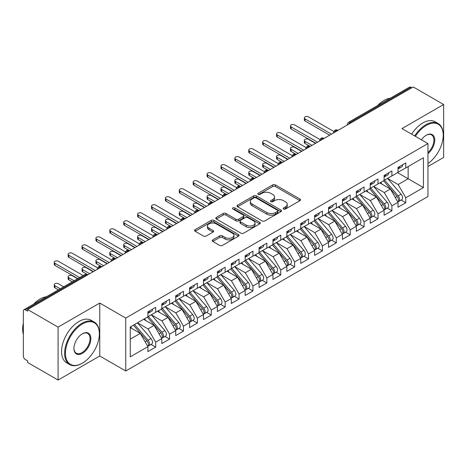 <?xml version="1.0" encoding="UTF-8"?>
<svg xmlns="http://www.w3.org/2000/svg" width="467" height="467" viewBox="0 0 467 467"><rect width="100%" height="100%" fill="white"/><g stroke="black" fill="none" stroke-linecap="round" stroke-linejoin="round"><path stroke-width="0.7" d="M283.557 209.018A1.348 0.782 0 0 0 285.465 209.018L299.96 200.652A1.926 1.115 0 0 0 300.52 199.864A1.926 1.115 0 0 0 299.96 199.076L275.407 184.903A1.926 1.115 0 0 0 272.681 184.903L258.193 193.268A1.348 0.782 0 0 0 257.796 193.823A1.348 0.782 0 0 0 258.193 194.371A1.348 0.782 0 0 0 260.101 194.371L261.975 193.285A6.17 3.561 0 0 1 270.702 193.285L272.751 194.47A6.17 3.561 0 0 1 274.555 196.986A6.17 3.561 0 0 1 272.751 199.508L270.878 200.594A1.348 0.782 0 0 0 270.481 201.143A1.348 0.782 0 0 0 270.878 201.691A1.348 0.782 0 0 0 272.786 201.691L274.66 200.612A6.17 3.561 0 0 1 283.387 200.612L285.436 201.791A6.17 3.561 0 0 1 287.24 204.312A6.17 3.561 0 0 1 285.436 206.834L283.557 207.914A1.348 0.782 0 0 0 283.165 208.463A1.348 0.782 0 0 0 283.557 209.018L283.557 207.914M212.812 239.863A1.926 1.115 0 0 0 212.246 240.651A1.926 1.115 0 0 0 212.812 241.439L219.7 245.414A1.926 1.115 0 0 0 222.426 245.414L238.52 236.121A1.926 1.115 0 0 0 239.081 235.333A1.926 1.115 0 0 0 238.52 234.545L213.968 220.377A1.926 1.115 0 0 0 211.242 220.377L195.148 229.665A1.926 1.115 0 0 0 194.587 230.453A1.926 1.115 0 0 0 195.148 231.241L203.466 236.045A1.926 1.115 0 0 0 206.198 236.045L213.08 232.07A1.926 1.115 0 0 0 213.647 231.282A1.926 1.115 0 0 0 213.08 230.494L208.959 228.112A5.16 2.977 0 0 1 207.447 226.005A5.16 2.977 0 0 1 210.635 223.255A5.16 2.977 0 0 1 216.256 223.897L232.414 233.231A5.16 2.977 0 0 1 233.926 235.333A5.16 2.977 0 0 1 230.739 238.088A5.16 2.977 0 0 1 225.117 237.44L222.426 235.888A1.926 1.115 0 0 0 219.7 235.888L212.812 239.863L212.812 241.439M427.947 166.521L443.65 157.455L443.65 104.509L413.219 86.944L27.658 309.545L27.658 311.15L25.434 309.866A2.948 1.705 -120 0 0 23.963 309.72A2.948 1.705 -120 0 0 23.35 311.069L23.35 355.994A2.948 1.705 -120 0 0 25.434 359.602L27.658 360.886L27.658 362.491L58.083 380.056L99.769 355.994L125.751 370.991L125.751 318.05L99.769 303.048L58.083 327.116L27.658 309.545M443.65 104.509L401.97 128.577L427.947 143.573L125.751 318.05M262.11 220.926A1.926 1.115 0 0 0 264.842 220.926L280.936 211.633A1.926 1.115 0 0 0 281.496 210.845A1.926 1.115 0 0 0 280.936 210.062L256.383 195.889A1.926 1.115 0 0 0 253.657 195.889L237.563 205.176A1.926 1.115 0 0 0 236.997 205.965A1.926 1.115 0 0 0 237.563 206.753L262.11 220.926M233.401 209.309A1.348 0.782 0 0 1 234.767 209.496L234.767 207.897L259.728 222.304A1.926 1.115 0 0 1 260.288 223.092A1.926 1.115 0 0 1 259.728 223.88L243.634 233.167A1.926 1.115 0 0 1 240.908 233.167L216.355 218.994L216.355 217.424A1.926 1.115 0 0 0 215.789 218.212A1.926 1.115 0 0 0 216.355 218.994M216.355 217.424L223.244 213.448A1.926 1.115 0 0 1 225.97 213.448L235.928 219.192A1.926 1.115 0 0 0 238.655 219.192L243.225 216.554A1.926 1.115 0 0 0 243.786 215.766A1.926 1.115 0 0 0 243.225 214.983L232.858 208.994A1.348 0.782 0 0 1 232.461 208.445A1.348 0.782 0 0 1 233.296 207.727A1.348 0.782 0 0 1 234.767 207.897M125.751 370.991L427.947 196.519L427.947 143.573M397.592 172.656L423.435 187.576L423.435 157.735L405.788 167.922L405.788 162.948L398.007 167.443L398.007 172.416L391.895 175.942L391.895 170.969L384.113 175.464L384.113 180.437L378.001 183.963L378.001 178.989L370.22 183.484L370.22 188.458L364.108 191.99L364.108 187.016L356.327 191.505L356.327 196.479L350.209 200.01L350.209 195.037L342.428 199.526L342.428 204.499L336.316 208.031L336.316 203.057L328.534 207.546L328.534 212.52L322.423 216.052L322.423 211.078L314.641 215.573L314.641 220.547L308.529 224.072L308.529 219.099L300.748 223.594L300.748 228.567L294.636 232.093L294.636 227.12L286.855 231.614L286.855 236.588L280.743 240.12L280.743 235.146L272.962 239.635L272.962 244.609L266.844 248.14L266.844 243.167L259.068 247.656L259.068 252.629L252.951 256.161L252.951 251.188L245.169 255.683L245.169 260.656L239.057 264.182L239.057 259.208L231.276 263.703L231.276 268.677L225.164 272.203L225.164 267.229L217.383 271.724L217.383 276.697L211.271 280.229L211.271 275.256L203.489 279.745L203.489 284.718L197.378 288.25L197.378 283.276L189.596 287.765L189.596 292.739L183.478 296.271L183.478 291.297L175.703 295.786L175.703 300.76L169.585 304.291L169.585 299.318L161.804 303.813L161.804 308.786L155.692 312.312L155.692 307.339L147.911 311.833L147.911 316.807L130.264 326.993L130.264 356.835L147.911 346.648L140.269 333.409L130.264 327.636M423.435 187.576L405.788 197.763L398.147 184.529L387.587 178.429M401.171 200.069L405.788 202.736L405.788 197.763M405.788 202.736L398.007 207.231L398.007 202.258L391.895 205.784L384.253 192.55L373.693 186.45L387.184 202.205L384.265 203.892A3.929 2.271 60 0 1 385.783 207.628A3.929 2.271 60 0 1 384.966 209.426A3.929 2.271 60 0 1 384.329 209.607M387.277 208.095L391.895 210.757L391.895 205.784M391.895 210.757L384.113 215.252L384.113 210.278L378.001 213.804L370.36 200.571L359.8 194.476L373.285 210.226L370.372 211.913A3.929 2.271 60 0 1 371.884 215.649A3.929 2.271 60 0 1 371.072 217.447A3.929 2.271 60 0 1 370.436 217.628M373.384 216.116L378.001 218.778L378.001 213.804M378.001 218.778L370.22 223.273L370.22 218.299L364.108 221.831L356.461 208.591L345.907 202.497M359.485 224.137L364.108 226.804L364.108 221.831M364.108 226.804L356.327 231.293L356.327 226.32L350.209 229.852L342.568 216.612L332.008 210.518M345.592 232.157L350.209 234.825L350.209 229.852M350.209 234.825L342.428 239.314L342.428 234.341L336.316 237.872L328.675 224.639L318.115 218.538M331.698 240.178L336.316 242.846L336.316 237.872M336.316 242.846L328.534 247.341L328.534 242.367L322.423 245.893L314.781 232.659L304.221 226.559M317.805 248.199L322.423 250.867L322.423 245.893M322.423 250.867L314.641 255.361L314.641 250.388L308.529 253.914L300.888 240.68L290.328 234.586M303.912 256.225L308.529 258.887L308.529 253.914M308.529 258.887L300.748 263.382L300.748 258.409L294.636 261.934L286.995 248.701L276.435 242.607M290.019 264.246L294.636 266.908L294.636 261.934M294.636 266.908L286.855 271.403L286.855 266.429L280.743 269.961L273.096 256.722L262.542 250.627M276.12 272.267L280.743 274.935L280.743 269.961M280.743 274.935L272.962 279.424L272.962 274.45L266.844 277.982L259.203 264.742L248.642 258.648M262.226 280.288L266.844 282.955L266.844 277.982M266.844 282.955L259.068 287.444L259.068 282.471L252.951 286.002L245.309 272.769L234.749 266.669M248.333 288.308L252.951 290.976L252.951 286.002M252.951 290.976L245.169 295.471L245.169 290.497L239.057 294.023L231.416 280.79L220.856 274.689M234.44 296.329L239.057 298.997L239.057 294.023M239.057 298.997L231.276 303.492L231.276 298.518L225.164 302.044L217.523 288.81L206.963 282.716M220.547 304.356L225.164 307.017L225.164 302.044M225.164 307.017L217.383 311.512L217.383 306.539L211.271 310.07L203.63 296.831L193.069 290.737M206.653 312.376L211.271 315.044L211.271 310.07M211.271 315.044L203.489 319.533L203.489 314.56L197.378 318.091L189.73 304.852L179.176 298.757M192.754 320.397L197.378 323.065L197.378 318.091M197.378 323.065L189.596 327.554L189.596 322.58L183.478 326.112L175.837 312.872L165.277 306.778M178.861 328.418L183.478 331.085L183.478 326.112M183.478 331.085L175.703 335.575L175.703 330.601L169.585 334.133L161.944 320.899L151.384 314.799M164.968 336.438L169.585 339.106L169.585 334.133M169.585 339.106L161.804 343.601L161.804 338.628L155.692 342.153L148.051 328.92L137.491 322.82M151.075 344.465L155.692 347.127L155.692 342.153M155.692 347.127L147.911 351.622L147.911 346.648M147.911 316.644L155.692 312.312M130.264 339.188L140.269 333.409M161.804 308.623L169.585 304.291M148.051 328.92L154.163 325.388L143.602 319.294M161.804 338.628L154.163 325.388M175.703 300.602L183.478 296.271M161.944 320.899L168.056 317.367L157.496 311.273M175.703 330.601L168.056 317.367M189.596 292.581L197.378 288.25M175.837 312.872L181.955 309.347L171.395 303.246M189.596 322.58L181.955 309.347M203.489 284.561L211.271 280.229M189.73 304.852L195.848 301.326L185.288 295.226M203.489 314.56L195.848 301.326M217.383 276.534L225.164 272.203M203.63 296.831L209.741 293.299L199.181 287.205M217.383 306.539L209.741 293.299M231.276 268.513L239.057 264.182M217.523 288.81L223.635 285.279L213.075 279.184M231.276 298.518L223.635 285.279M245.169 260.493L252.951 256.161M231.416 280.79L237.528 277.258L226.968 271.164M245.169 290.497L237.528 277.258M259.068 252.472L266.844 248.14M245.309 272.769L251.421 269.237L240.861 263.143M259.068 282.471L251.421 269.237M272.962 244.451L280.743 240.12M259.203 264.742L265.32 261.216L254.76 255.116M272.962 274.45L265.32 261.216M286.855 236.43L294.636 232.093M273.096 256.722L279.213 253.196L268.653 247.096M286.855 266.429L279.213 253.196M300.748 228.404L308.529 224.072M286.995 248.701L293.107 245.169L282.547 239.075M300.748 258.409L293.107 245.169M314.641 220.383L322.423 216.052M300.888 240.68L307 237.148L296.44 231.054M314.641 250.388L307 237.148M328.534 212.362L336.316 208.031M314.781 232.659L320.893 229.128L310.333 223.033M328.534 242.367L320.893 229.128M342.428 204.342L350.209 200.01M328.675 224.639L334.786 221.107L324.226 215.013M342.428 234.341L334.786 221.107M356.327 196.321L364.108 191.99M342.568 216.612L348.686 213.086L338.126 206.986M356.327 226.32L348.686 213.086M370.22 188.3L378.001 183.963M356.461 208.591L362.579 205.066L352.019 198.965M370.22 218.299L362.579 205.066M384.113 180.274L391.895 175.942M370.36 200.571L376.472 197.039L365.912 190.945M384.113 210.278L376.472 197.039M411.83 87.743L411.001 87.265L350.244 122.336L351.079 122.821M348.58 124.263A2.948 1.705 120 0 1 350.244 122.336A2.948 1.705 60 0 0 348.773 122.191L409.524 87.119A2.948 1.705 60 0 1 411.001 87.265M398.007 172.253L405.788 167.922M398.147 184.529L408.152 178.75L408.152 166.556L423.435 157.735M384.253 192.55L390.365 189.018L379.805 182.924M398.007 202.258L390.365 189.018M58.083 327.116L58.083 380.056M99.769 355.994L99.769 303.048M337.116 130.883L336.281 130.398A2.948 1.705 -120 0 0 334.81 130.252A2.948 1.705 -120 0 0 334.775 130.275L333.403 132.768A2.948 1.705 0 0 0 333.432 133.007M323.222 138.903L322.388 138.425A2.948 1.705 -120 0 0 320.917 138.279A2.948 1.705 -120 0 0 320.882 138.296L319.51 140.789A2.948 1.705 0 0 0 319.539 141.028M309.329 146.924L308.494 146.445A2.948 1.705 -120 0 0 307.017 146.299A2.948 1.705 -120 0 0 306.988 146.317L305.616 148.81A2.948 1.705 0 0 0 305.646 149.049M295.436 154.945L294.601 154.466A2.948 1.705 -120 0 0 293.124 154.32A2.948 1.705 -120 0 0 293.089 154.338L291.723 156.83A2.948 1.705 0 0 0 291.752 157.075M281.537 162.965L280.708 162.487A2.948 1.705 -120 0 0 279.231 162.341A2.948 1.705 -120 0 0 279.196 162.364L277.824 164.851A2.948 1.705 0 0 0 277.859 165.096M267.644 170.992L266.809 170.508A2.948 1.705 -120 0 0 265.338 170.362A2.948 1.705 -120 0 0 265.303 170.385L263.931 172.872A2.948 1.705 0 0 0 263.96 173.117M253.75 179.013L252.916 178.528A2.948 1.705 -120 0 0 251.444 178.382A2.948 1.705 -120 0 0 251.409 178.406L250.038 180.898A2.948 1.705 0 0 0 250.067 181.138M239.857 187.033L239.022 186.555A2.948 1.705 -120 0 0 237.551 186.409A2.948 1.705 -120 0 0 237.516 186.426L236.144 188.919A2.948 1.705 0 0 0 236.174 189.158M225.964 195.054L225.129 194.576A2.948 1.705 -120 0 0 223.652 194.43A2.948 1.705 -120 0 0 223.623 194.447L222.251 196.94A2.948 1.705 0 0 0 222.28 197.179M212.071 203.075L211.236 202.596A2.948 1.705 -120 0 0 209.759 202.45A2.948 1.705 -120 0 0 209.724 202.468L208.358 204.96A2.948 1.705 0 0 0 208.387 205.206M198.171 211.102L197.343 210.617A2.948 1.705 -120 0 0 195.866 210.471A2.948 1.705 -120 0 0 195.831 210.494L194.459 212.981A2.948 1.705 0 0 0 194.494 213.226M184.278 219.122L183.443 218.638A2.948 1.705 -120 0 0 181.972 218.492A2.948 1.705 -120 0 0 181.937 218.515L180.566 221.008A2.948 1.705 0 0 0 180.595 221.247M170.385 227.143L169.55 226.658A2.948 1.705 -120 0 0 168.079 226.513A2.948 1.705 -120 0 0 168.044 226.536L166.672 229.028A2.948 1.705 0 0 0 166.701 229.268M156.492 235.164L155.657 234.685A2.948 1.705 -120 0 0 154.186 234.539A2.948 1.705 -120 0 0 154.151 234.557L152.779 237.049A2.948 1.705 0 0 0 152.808 237.289M142.598 243.184L141.764 242.706A2.948 1.705 -120 0 0 140.293 242.56A2.948 1.705 -120 0 0 140.258 242.577L138.886 245.07A2.948 1.705 0 0 0 138.915 245.309M128.705 251.205L127.87 250.726A2.948 1.705 -120 0 0 126.394 250.581A2.948 1.705 -120 0 0 126.359 250.604L124.993 253.091A2.948 1.705 0 0 0 125.022 253.336M114.806 259.232L113.977 258.747A2.948 1.705 -120 0 0 112.5 258.601A2.948 1.705 -120 0 0 112.465 258.625L111.093 261.111A2.948 1.705 0 0 0 111.128 261.357M100.913 267.252L100.078 266.768A2.948 1.705 -120 0 0 98.607 266.622A2.948 1.705 -120 0 0 98.572 266.645L97.2 269.138A2.948 1.705 0 0 0 97.229 269.377M284.099 209.204L285.436 208.434A6.17 3.561 0 0 0 287.24 205.918L287.24 204.312M274.555 196.986L274.555 198.592A6.17 3.561 0 0 1 272.751 201.114L271.415 201.884M299.931 200.664L275.407 186.508A1.926 1.115 0 0 0 272.681 186.508L258.73 194.564M280.906 211.65L256.383 197.488A1.926 1.115 0 0 0 253.657 197.488L237.592 206.77M277.521 211.399A1.348 0.782 0 0 0 277.918 210.845A1.348 0.782 0 0 0 277.521 210.296L255.974 197.856A1.348 0.782 0 0 0 254.066 197.856L252.087 198.995A6.17 3.561 0 0 0 250.283 201.516A6.17 3.561 0 0 0 252.087 204.038L266.815 212.538A6.17 3.561 0 0 0 275.548 212.538L277.521 211.399L277.521 213.005A1.348 0.782 0 0 0 277.918 212.45L277.918 210.845M250.283 201.516L250.283 203.122A6.17 3.561 0 0 0 252.087 205.643L252.087 204.038M277.521 213.005L275.548 214.143A6.17 3.561 0 0 1 266.815 214.143L252.087 205.643M216.384 219.011L223.244 215.048L223.244 213.448M243.786 215.766L243.786 217.371A1.926 1.115 0 0 1 243.225 218.159L238.655 220.798A1.926 1.115 0 0 1 235.928 220.798L225.97 215.048A1.926 1.115 0 0 0 223.244 215.048M234.767 209.496L259.699 223.891M246.261 225.158A5.16 2.977 0 0 0 251.882 225.806A5.16 2.977 0 0 0 255.064 223.051A5.16 2.977 0 0 0 253.552 220.944L247.86 217.657A1.926 1.115 0 0 0 245.134 217.657L240.563 220.296A1.926 1.115 0 0 0 239.997 221.084A1.926 1.115 0 0 0 240.563 221.872L246.261 225.158L246.261 226.764A5.16 2.977 0 0 0 251.882 227.406A5.16 2.977 0 0 0 255.064 224.656L255.064 223.051M239.997 221.084L239.997 222.689A1.926 1.115 0 0 0 240.563 223.477L240.563 221.872M246.261 226.764L240.563 223.477M233.926 235.333L233.926 236.938A5.16 2.977 0 0 1 230.739 239.694A5.16 2.977 0 0 1 225.117 239.046L222.426 237.493A1.926 1.115 0 0 0 219.7 237.493L212.835 241.451M207.447 226.005L207.447 227.61A5.16 2.977 0 0 0 208.959 229.717L208.959 228.112M213.08 230.494L213.08 232.07L208.959 229.717M238.491 236.139L213.968 221.977A1.926 1.115 0 0 0 211.242 221.977L195.177 231.253M384.65 180.128L398.158 195.871A3.929 2.271 60 0 1 399.676 199.607A3.929 2.271 60 0 1 398.859 201.405L401.778 199.718A3.929 2.271 -120 0 0 402.595 197.92A3.929 2.271 -120 0 0 401.077 194.184L387.569 178.441M398.859 201.405A3.929 2.271 60 0 1 398.223 201.586M383.541 180.77L397.043 196.514A3.929 2.271 60 0 1 398.561 200.244A3.929 2.271 60 0 1 397.849 201.983M305.056 141.373L305.056 143.457A2.458 1.419 180 0 1 304.338 142.453L304.338 140.369A2.458 1.419 0 0 0 305.056 141.373L312.003 145.383M315.476 143.375L308.529 139.364A2.458 1.419 0 0 0 305.85 139.055A2.458 1.419 0 0 0 304.338 140.369M382.222 184.319L380.623 182.451M305.056 143.457L309.965 146.299A2.948 1.705 120 0 0 308.494 146.445A2.948 1.705 120 0 0 306.895 148.331M398.007 168.966A3.929 2.271 -120 0 0 398.561 167.361A3.929 2.271 -120 0 0 398.555 167.122M398.223 168.704A3.929 2.271 -120 0 0 398.859 168.523A3.929 2.271 -120 0 0 399.676 166.725A3.929 2.271 -120 0 0 399.664 166.48M402.583 164.798A3.929 2.271 60 0 1 402.595 165.038A3.929 2.271 60 0 1 401.778 166.836L398.859 168.523M333.718 131.443L308.529 116.902A2.458 1.419 -0 0 0 305.85 116.598A2.458 1.419 -0 0 0 304.338 117.906A2.458 1.419 -0 0 0 305.056 118.91L305.056 120.994A2.458 1.419 180 0 1 304.338 119.99L304.338 117.906M329.649 135.191L305.056 120.994M331.453 134.152L305.056 118.91M384.966 209.426L387.884 207.739A3.929 2.271 -120 0 0 388.696 205.941A3.929 2.271 -120 0 0 387.184 202.205M369.648 188.791L383.15 204.534A3.929 2.271 60 0 1 384.668 208.27A3.929 2.271 60 0 1 383.956 210.004M291.163 149.393L291.163 151.477A2.458 1.419 180 0 1 290.439 150.473L290.439 148.389A2.458 1.419 0 0 0 291.163 149.393L298.109 153.404M301.583 151.396L294.636 147.385A2.458 1.419 0 0 0 291.957 147.082A2.458 1.419 0 0 0 290.439 148.389M368.329 192.34L366.729 190.472M291.163 151.477L296.3 154.443M370.757 188.148L384.265 203.892M371.072 217.447L373.991 215.766A3.929 2.271 -120 0 0 374.803 213.962A3.929 2.271 -120 0 0 373.285 210.226M355.749 196.811L369.257 212.555A3.929 2.271 60 0 1 370.775 216.291A3.929 2.271 60 0 1 370.062 218.025M277.27 157.414L277.27 159.498A2.458 1.419 180 0 1 276.546 158.494L276.546 156.41A2.458 1.419 0 0 0 277.27 157.414L284.216 161.424M287.69 159.416L280.743 155.406A2.458 1.419 0 0 0 278.063 155.102A2.458 1.419 0 0 0 276.546 156.41M354.435 200.361L352.836 198.493M277.27 159.498L282.407 162.469M356.864 196.169L370.372 211.913M342.971 204.19L356.473 219.934A3.929 2.271 60 0 1 357.991 223.67A3.929 2.271 60 0 1 357.179 225.468L360.098 223.786A3.929 2.271 -120 0 0 360.909 221.988A3.929 2.271 -120 0 0 359.392 218.252L345.884 202.509M357.179 225.468A3.929 2.271 60 0 1 356.543 225.649M341.856 204.832L355.364 220.576A3.929 2.271 60 0 1 356.881 224.312A3.929 2.271 60 0 1 356.169 226.046M263.37 165.435L263.37 167.519A2.458 1.419 180 0 1 262.652 166.521L262.652 164.431A2.458 1.419 0 0 0 263.37 165.435L270.317 169.445M273.79 167.443L266.844 163.432A2.458 1.419 0 0 0 264.17 163.123A2.458 1.419 0 0 0 262.652 164.431M340.542 208.381L338.937 206.519M263.37 167.519L268.513 170.49M329.072 212.211L342.58 227.954A3.929 2.271 60 0 1 344.097 231.69A3.929 2.271 60 0 1 343.286 233.488L346.205 231.807A3.929 2.271 -120 0 0 347.016 230.009A3.929 2.271 -120 0 0 345.498 226.273L331.99 210.529M343.286 233.488A3.929 2.271 60 0 1 342.65 233.675M327.962 212.853L341.47 228.597A3.929 2.271 60 0 1 342.988 232.333A3.929 2.271 60 0 1 342.27 234.066M249.477 173.455L249.477 175.545A2.458 1.419 180 0 1 248.759 174.541L248.759 172.457A2.458 1.419 0 0 0 249.477 173.455L256.424 177.466M259.897 175.464L252.951 171.453A2.458 1.419 0 0 0 250.277 171.144A2.458 1.419 0 0 0 248.759 172.457M326.649 216.408L325.044 214.54M249.477 175.545L254.62 178.511M384.113 176.987A3.929 2.271 -120 0 0 384.668 175.388A3.929 2.271 -120 0 0 384.662 175.148M384.329 176.724A3.929 2.271 -120 0 0 384.966 176.544A3.929 2.271 -120 0 0 385.783 174.746A3.929 2.271 -120 0 0 385.771 174.506M388.69 172.819A3.929 2.271 60 0 1 388.696 173.059A3.929 2.271 60 0 1 387.884 174.856L384.966 176.544M319.819 139.47L294.636 124.922A2.458 1.419 -0 0 0 291.957 124.619A2.458 1.419 -0 0 0 290.439 125.927A2.458 1.419 -0 0 0 291.163 126.931L291.163 129.015A2.458 1.419 180 0 1 290.439 128.016L290.439 125.927M315.756 143.217L291.163 129.015M317.56 142.172L291.163 126.931M370.22 185.014A3.929 2.271 -120 0 0 370.775 183.408A3.929 2.271 -120 0 0 370.769 183.169M370.436 184.745A3.929 2.271 -120 0 0 371.072 184.564A3.929 2.271 -120 0 0 371.884 182.766A3.929 2.271 -120 0 0 371.878 182.527M374.797 180.84A3.929 2.271 60 0 1 374.803 181.079A3.929 2.271 60 0 1 373.991 182.883L371.072 184.564M305.926 147.49L280.743 132.949A2.458 1.419 -0 0 0 278.063 132.64A2.458 1.419 -0 0 0 276.546 133.947A2.458 1.419 -0 0 0 277.27 134.951L277.27 137.041A2.458 1.419 180 0 1 276.546 136.037L276.546 133.947M301.857 151.238L277.27 137.041M303.667 150.193L277.27 134.951M356.327 193.034A3.929 2.271 -120 0 0 356.881 191.429A3.929 2.271 -120 0 0 356.876 191.19M356.543 192.766A3.929 2.271 -120 0 0 357.179 192.585A3.929 2.271 -120 0 0 357.991 190.787A3.929 2.271 -120 0 0 357.985 190.548M360.903 188.861A3.929 2.271 60 0 1 360.909 189.1A3.929 2.271 60 0 1 360.098 190.904L357.179 192.585M292.033 155.511L266.844 140.97A2.458 1.419 -0 0 0 264.17 140.66A2.458 1.419 -0 0 0 262.652 141.974A2.458 1.419 -0 0 0 263.37 142.972L263.37 145.062A2.458 1.419 180 0 1 262.652 144.058L262.652 141.974M287.964 159.259L263.37 145.062M289.773 158.214L263.37 142.972M342.428 201.055A3.929 2.271 -120 0 0 342.988 199.45A3.929 2.271 -120 0 0 342.976 199.211M342.65 200.792A3.929 2.271 -120 0 0 343.286 200.606A3.929 2.271 -120 0 0 344.097 198.808A3.929 2.271 -120 0 0 344.091 198.568M347.01 196.887A3.929 2.271 60 0 1 347.016 197.127A3.929 2.271 60 0 1 346.205 198.924L343.286 200.606M278.139 163.532L252.951 148.991A2.458 1.419 -0 0 0 250.277 148.681A2.458 1.419 -0 0 0 248.759 149.995A2.458 1.419 -0 0 0 249.477 150.999L249.477 153.083A2.458 1.419 180 0 1 248.759 152.079L248.759 149.995M274.071 167.279L249.477 153.083M275.874 166.234L249.477 150.999M427.947 163.538A23.975 13.841 120 0 0 443.236 135.232A23.975 13.841 120 0 0 426.283 125.448A23.975 13.841 120 0 0 415.385 136.323M414.673 135.909A24.564 14.179 -60 0 1 425.863 124.724A24.564 14.179 -60 0 1 438.145 123.51A24.564 14.179 -60 0 1 443.236 134.753L443.236 135.232M421.421 139.808A11.984 6.917 -60 0 1 426.283 135.232L426.283 135.232A11.984 6.917 -60 0 1 434.719 139.184A11.984 6.917 -60 0 1 427.947 153.655M377.511 105.6A24.564 14.179 -60 0 1 383.903 100.498A24.564 14.179 -60 0 1 390.301 98.216M411.614 134.146A24.564 14.179 -60 0 1 422.81 122.961A24.564 14.179 -60 0 1 435.092 121.741L438.145 123.51M427.947 152.563A11.395 6.579 120 0 0 433.65 142.692A11.395 6.579 120 0 0 431.566 134.91A11.395 6.579 120 0 0 426.073 135.36M81.982 363.373L82.402 363.133A23.975 13.841 120 0 0 99.354 333.771A23.975 13.841 120 0 0 82.402 323.987A23.975 13.841 120 0 0 65.45 353.344A23.975 13.841 120 0 0 82.402 363.133L81.982 363.373A24.564 14.179 -60 0 1 69.706 364.587A24.564 14.179 -60 0 1 65.94 344.909A24.564 14.179 -60 0 1 81.982 323.263A24.564 14.179 -60 0 1 94.264 322.049A24.564 14.179 -60 0 1 99.354 333.292L99.354 333.771M82.402 353.344A11.984 6.917 -60 0 1 73.926 348.452A11.984 6.917 -60 0 1 82.402 333.771L82.402 333.771A11.984 6.917 -60 0 1 90.878 338.663A11.984 6.917 -60 0 1 82.402 353.344M73.926 348.207A11.395 6.579 120 0 0 76.284 353.186A11.395 6.579 120 0 0 81.982 352.626A11.395 6.579 120 0 0 89.43 342.58A11.395 6.579 120 0 0 87.679 333.45A11.395 6.579 120 0 0 82.192 333.899M33.624 304.14A24.564 14.179 -60 0 1 40.022 299.038A24.564 14.179 -60 0 1 46.42 296.755M69.706 364.587L66.647 362.824A24.564 14.179 -60 0 1 62.882 343.14A24.564 14.179 -60 0 1 78.929 321.5A24.564 14.179 -60 0 1 91.205 320.28L94.264 322.049M23.35 334.331A24.564 14.179 -60 0 1 23.35 323.106M315.178 220.231L328.686 235.981A3.929 2.271 60 0 1 330.204 239.711A3.929 2.271 60 0 1 329.393 241.515L332.306 239.828A3.929 2.271 -120 0 0 333.123 238.03A3.929 2.271 -120 0 0 331.605 234.294L318.097 218.55M329.393 241.515A3.929 2.271 60 0 1 328.756 241.696M314.069 220.873L327.577 236.623A3.929 2.271 60 0 1 329.095 240.353A3.929 2.271 60 0 1 328.377 242.093M235.584 181.476L235.584 183.566A2.458 1.419 180 0 1 234.866 182.562L234.866 180.478A2.458 1.419 0 0 0 235.584 181.476L242.531 185.492M246.004 183.484L239.057 179.474A2.458 1.419 0 0 0 236.384 179.165A2.458 1.419 0 0 0 234.866 180.478M312.75 224.429L311.15 222.561M235.584 183.566L240.727 186.531M328.534 209.076A3.929 2.271 -120 0 0 329.095 207.471A3.929 2.271 -120 0 0 329.083 207.231M328.756 208.813A3.929 2.271 -120 0 0 329.393 208.632A3.929 2.271 -120 0 0 330.204 206.828A3.929 2.271 -120 0 0 330.198 206.589M333.117 204.908A3.929 2.271 60 0 1 333.123 205.147A3.929 2.271 60 0 1 332.306 206.945L329.393 208.632M264.246 171.552L239.057 157.011A2.458 1.419 -0 0 0 236.384 156.708A2.458 1.419 -0 0 0 234.866 158.015A2.458 1.419 -0 0 0 235.584 159.019L235.584 161.103A2.458 1.419 180 0 1 234.866 160.099L234.866 158.015M260.177 175.3L235.584 161.103M261.981 174.261L235.584 159.019M301.285 228.258L314.793 244.002A3.929 2.271 60 0 1 316.311 247.738A3.929 2.271 60 0 1 315.494 249.536L318.412 247.849A3.929 2.271 -120 0 0 319.23 246.051A3.929 2.271 -120 0 0 317.712 242.315L304.204 226.571M315.494 249.536A3.929 2.271 60 0 1 314.857 249.717M300.176 228.9L313.678 244.644A3.929 2.271 60 0 1 315.196 248.38A3.929 2.271 60 0 1 314.484 250.114M221.691 189.503L221.691 191.587A2.458 1.419 180 0 1 220.973 190.583L220.973 188.499A2.458 1.419 0 0 0 221.691 189.503L228.637 193.513M232.111 191.505L225.164 187.495A2.458 1.419 0 0 0 222.485 187.185A2.458 1.419 0 0 0 220.973 188.499M298.857 232.449L297.257 230.581M221.691 191.587L226.6 194.43A2.948 1.705 120 0 0 225.129 194.576A2.948 1.705 120 0 0 223.53 196.461M314.641 217.097A3.929 2.271 -120 0 0 315.196 215.497A3.929 2.271 -120 0 0 315.19 215.252M314.857 216.834A3.929 2.271 -120 0 0 315.494 216.653A3.929 2.271 -120 0 0 316.311 214.855A3.929 2.271 -120 0 0 316.305 214.616M319.218 212.929A3.929 2.271 60 0 1 319.23 213.168A3.929 2.271 60 0 1 318.412 214.966L315.494 216.653M250.353 179.573L225.164 165.032A2.458 1.419 -0 0 0 222.485 164.728A2.458 1.419 -0 0 0 220.973 166.036A2.458 1.419 -0 0 0 221.691 167.04L221.691 169.124A2.458 1.419 180 0 1 220.973 168.12L220.973 166.036M246.284 183.321L221.691 169.124M248.088 182.282L221.691 167.04M287.392 236.279L300.9 252.022A3.929 2.271 60 0 1 302.418 255.758A3.929 2.271 60 0 1 301.6 257.556L304.519 255.869A3.929 2.271 -120 0 0 305.33 254.071A3.929 2.271 -120 0 0 303.819 250.335L290.311 234.592M301.6 257.556A3.929 2.271 60 0 1 300.964 257.737M286.283 236.921L299.785 252.665A3.929 2.271 60 0 1 301.303 256.401A3.929 2.271 60 0 1 300.59 258.134M207.797 197.523L207.797 199.607A2.458 1.419 180 0 1 207.074 198.603L207.074 196.519A2.458 1.419 0 0 0 207.797 197.523L214.744 201.534M218.217 199.526L211.271 195.515A2.458 1.419 0 0 0 208.591 195.212A2.458 1.419 0 0 0 207.074 196.519M284.963 240.47L283.364 238.602M207.797 199.607L212.707 202.45A2.948 1.705 120 0 0 211.236 202.596A2.948 1.705 120 0 0 209.636 204.482M300.748 225.123A3.929 2.271 -120 0 0 301.303 223.518A3.929 2.271 -120 0 0 301.297 223.279M300.964 224.855A3.929 2.271 -120 0 0 301.6 224.674A3.929 2.271 -120 0 0 302.418 222.876A3.929 2.271 -120 0 0 302.406 222.636M305.325 220.949A3.929 2.271 60 0 1 305.33 221.189A3.929 2.271 60 0 1 304.519 222.987L301.6 224.674M236.454 187.6L211.271 173.059A2.458 1.419 -0 0 0 208.591 172.749A2.458 1.419 -0 0 0 207.074 174.057A2.458 1.419 -0 0 0 207.797 175.061L207.797 177.145A2.458 1.419 180 0 1 207.074 176.147L207.074 174.057M232.391 191.347L207.797 177.145M234.195 190.303L207.797 175.061M273.499 244.299L287.007 260.043A3.929 2.271 60 0 1 288.518 263.779A3.929 2.271 60 0 1 287.707 265.577L290.626 263.896A3.929 2.271 -120 0 0 291.437 262.092A3.929 2.271 -120 0 0 289.919 258.362L276.417 242.612M287.707 265.577A3.929 2.271 60 0 1 287.071 265.758M272.384 244.942L285.892 260.685A3.929 2.271 60 0 1 287.409 264.421A3.929 2.271 60 0 1 286.697 266.155M193.904 205.544L193.904 207.628A2.458 1.419 180 0 1 193.18 206.63L193.18 204.54A2.458 1.419 0 0 0 193.904 205.544L200.851 209.555M204.324 207.552L197.378 203.536A2.458 1.419 0 0 0 194.698 203.233A2.458 1.419 0 0 0 193.18 204.54M271.07 248.491L269.471 246.629M193.904 207.628L198.814 210.471A2.948 1.705 120 0 0 197.343 210.617A2.948 1.705 120 0 0 195.743 212.503M286.855 233.144A3.929 2.271 -120 0 0 287.409 231.539A3.929 2.271 -120 0 0 287.403 231.299M287.071 232.875A3.929 2.271 -120 0 0 287.707 232.694A3.929 2.271 -120 0 0 288.518 230.896A3.929 2.271 -120 0 0 288.513 230.657M291.431 228.97A3.929 2.271 60 0 1 291.437 229.209A3.929 2.271 60 0 1 290.626 231.013L287.707 232.694M222.561 195.62L197.378 181.079A2.458 1.419 -0 0 0 194.698 180.77A2.458 1.419 -0 0 0 193.18 182.083A2.458 1.419 -0 0 0 193.904 183.082L193.904 185.171A2.458 1.419 180 0 1 193.18 184.167L193.18 182.083M218.492 199.368L193.904 185.171M220.301 198.323L193.904 183.082M259.605 252.32L273.107 268.064A3.929 2.271 60 0 1 274.625 271.8A3.929 2.271 60 0 1 273.814 273.598L276.733 271.917A3.929 2.271 -120 0 0 277.544 270.119A3.929 2.271 -120 0 0 276.026 266.383L262.518 250.639M273.814 273.598A3.929 2.271 60 0 1 273.177 273.779M258.49 252.962L271.998 268.706A3.929 2.271 60 0 1 273.516 272.442A3.929 2.271 60 0 1 272.804 274.176M180.005 213.565L180.005 215.649A2.458 1.419 180 0 1 179.287 214.651L179.287 212.561A2.458 1.419 0 0 0 180.005 213.565L186.952 217.575M190.425 215.573L183.478 211.563A2.458 1.419 0 0 0 180.805 211.253A2.458 1.419 0 0 0 179.287 212.561M257.177 256.511L255.572 254.649M180.005 215.649L184.92 218.492A2.948 1.705 120 0 0 183.443 218.638A2.948 1.705 120 0 0 181.85 220.523M272.962 241.165A3.929 2.271 -120 0 0 273.516 239.559A3.929 2.271 -120 0 0 273.51 239.32M273.177 240.896A3.929 2.271 -120 0 0 273.814 240.715A3.929 2.271 -120 0 0 274.625 238.917A3.929 2.271 -120 0 0 274.619 238.678M277.538 236.991A3.929 2.271 60 0 1 277.544 237.236A3.929 2.271 60 0 1 276.733 239.034L273.814 240.715M208.667 203.641L183.478 189.1A2.458 1.419 -0 0 0 180.805 188.791A2.458 1.419 -0 0 0 179.287 190.104A2.458 1.419 -0 0 0 180.005 191.102L180.005 193.192A2.458 1.419 180 0 1 179.287 192.188L179.287 190.104M204.599 207.389L180.005 193.192M206.408 206.344L180.005 191.102M245.706 260.341L259.214 276.085A3.929 2.271 60 0 1 260.732 279.821A3.929 2.271 60 0 1 259.921 281.619L262.839 279.937A3.929 2.271 -120 0 0 263.651 278.139A3.929 2.271 -120 0 0 262.133 274.403L248.625 258.66M259.921 281.619A3.929 2.271 60 0 1 259.284 281.805M244.597 260.983L258.105 276.727A3.929 2.271 60 0 1 259.623 280.463A3.929 2.271 60 0 1 258.905 282.196M166.112 221.586L166.112 223.675A2.458 1.419 180 0 1 165.394 222.671L165.394 220.587A2.458 1.419 0 0 0 166.112 221.586L173.059 225.596M176.532 223.594L169.585 219.583A2.458 1.419 0 0 0 166.912 219.274A2.458 1.419 0 0 0 165.394 220.587M243.284 264.538L241.678 262.67M166.112 223.675L171.027 226.513A2.948 1.705 120 0 0 169.55 226.658A2.948 1.705 120 0 0 167.951 228.544M259.068 249.185A3.929 2.271 -120 0 0 259.623 247.58A3.929 2.271 -120 0 0 259.611 247.341M259.284 248.923A3.929 2.271 -120 0 0 259.921 248.736A3.929 2.271 -120 0 0 260.732 246.938A3.929 2.271 -120 0 0 260.726 246.699M263.645 245.017A3.929 2.271 60 0 1 263.651 245.257A3.929 2.271 60 0 1 262.839 247.055L259.921 248.736M194.774 211.662L169.585 197.121A2.458 1.419 -0 0 0 166.912 196.811A2.458 1.419 -0 0 0 165.394 198.125A2.458 1.419 -0 0 0 166.112 199.129L166.112 201.213A2.458 1.419 180 0 1 165.394 200.209L165.394 198.125M190.705 215.41L166.112 201.213M192.509 214.371L166.112 199.129M231.813 268.367L245.321 284.111A3.929 2.271 60 0 1 246.839 287.841A3.929 2.271 60 0 1 246.027 289.645L248.94 287.958A3.929 2.271 -120 0 0 249.757 286.16A3.929 2.271 -120 0 0 248.24 282.424L234.732 266.68M246.027 289.645A3.929 2.271 60 0 1 245.391 289.826M230.704 269.004L244.212 284.753A3.929 2.271 60 0 1 245.73 288.483A3.929 2.271 60 0 1 245.012 290.223M152.219 229.612L152.219 231.696A2.458 1.419 180 0 1 151.501 230.692L151.501 228.608A2.458 1.419 0 0 0 152.219 229.612L159.165 233.623M162.639 231.614L155.692 227.604A2.458 1.419 0 0 0 153.018 227.295A2.458 1.419 0 0 0 151.501 228.608M229.385 272.559L227.785 270.691M152.219 231.696L157.134 234.539A2.948 1.705 120 0 0 155.657 234.685A2.948 1.705 120 0 0 154.057 236.571M245.169 257.206A3.929 2.271 -120 0 0 245.73 255.601A3.929 2.271 -120 0 0 245.718 255.361M245.391 256.943A3.929 2.271 -120 0 0 246.027 256.762A3.929 2.271 -120 0 0 246.839 254.959A3.929 2.271 -120 0 0 246.833 254.719M249.752 253.038A3.929 2.271 60 0 1 249.757 253.277A3.929 2.271 60 0 1 248.94 255.075L246.027 256.762M180.881 219.683L155.692 205.141A2.458 1.419 -0 0 0 153.018 204.838A2.458 1.419 -0 0 0 151.501 206.145A2.458 1.419 -0 0 0 152.219 207.15L152.219 209.234A2.458 1.419 180 0 1 151.501 208.229L151.501 206.145M176.812 223.43L152.219 209.234M178.616 222.391L152.219 207.15M217.92 276.388L231.428 292.132A3.929 2.271 60 0 1 232.945 295.868A3.929 2.271 60 0 1 232.128 297.666L235.047 295.979A3.929 2.271 -120 0 0 235.864 294.181A3.929 2.271 -120 0 0 234.346 290.445L220.838 274.701M232.128 297.666A3.929 2.271 60 0 1 231.492 297.847M216.811 277.03L230.313 292.774A3.929 2.271 60 0 1 231.83 296.51A3.929 2.271 60 0 1 231.118 298.244M138.325 237.633L138.325 239.717A2.458 1.419 180 0 1 137.607 238.713L137.607 236.629A2.458 1.419 0 0 0 138.325 237.633L145.272 241.643M148.745 239.635L141.799 235.625A2.458 1.419 0 0 0 139.119 235.321A2.458 1.419 0 0 0 137.607 236.629M215.491 280.579L213.892 278.711M138.325 239.717L143.235 242.56A2.948 1.705 120 0 0 141.764 242.706A2.948 1.705 120 0 0 140.164 244.591M231.276 265.227A3.929 2.271 -120 0 0 231.83 263.627A3.929 2.271 -120 0 0 231.825 263.382M231.492 264.964A3.929 2.271 -120 0 0 232.128 264.783A3.929 2.271 -120 0 0 232.945 262.985A3.929 2.271 -120 0 0 232.94 262.746M235.853 261.059A3.929 2.271 60 0 1 235.864 261.298A3.929 2.271 60 0 1 235.047 263.096L232.128 264.783M166.988 227.703L141.799 213.162A2.458 1.419 -0 0 0 139.119 212.859A2.458 1.419 -0 0 0 137.607 214.166A2.458 1.419 -0 0 0 138.325 215.17L138.325 217.254A2.458 1.419 180 0 1 137.607 216.25L137.607 214.166M162.919 231.457L138.325 217.254M164.723 230.412L138.325 215.17M204.026 284.409L217.534 300.153A3.929 2.271 60 0 1 219.052 303.889A3.929 2.271 60 0 1 218.235 305.687L221.154 303.999A3.929 2.271 -120 0 0 221.965 302.202A3.929 2.271 -120 0 0 220.453 298.466L206.945 282.722M218.235 305.687A3.929 2.271 60 0 1 217.599 305.867M202.917 285.051L216.419 300.795A3.929 2.271 60 0 1 217.937 304.531A3.929 2.271 60 0 1 217.225 306.264M124.432 245.654L124.432 247.738A2.458 1.419 180 0 1 123.708 246.734L123.708 244.65A2.458 1.419 0 0 0 124.432 245.654L131.379 249.664M134.852 247.656L127.905 243.646A2.458 1.419 0 0 0 125.226 243.342A2.458 1.419 0 0 0 123.708 244.65M201.598 288.6L199.999 286.732M124.432 247.738L129.341 250.581A2.948 1.705 120 0 0 127.87 250.726A2.948 1.705 120 0 0 126.271 252.612M217.383 273.253A3.929 2.271 -120 0 0 217.937 271.648A3.929 2.271 -120 0 0 217.931 271.409M217.599 272.985A3.929 2.271 -120 0 0 218.235 272.804A3.929 2.271 -120 0 0 219.052 271.006A3.929 2.271 -120 0 0 219.041 270.767M221.959 269.08A3.929 2.271 60 0 1 221.965 269.319A3.929 2.271 60 0 1 221.154 271.117L218.235 272.804M153.088 235.73L127.905 221.189A2.458 1.419 -0 0 0 125.226 220.879A2.458 1.419 -0 0 0 123.708 222.187A2.458 1.419 -0 0 0 124.432 223.191L124.432 225.275A2.458 1.419 180 0 1 123.708 224.277L123.708 222.187M149.026 239.478L124.432 225.275M150.829 238.433L124.432 223.191M190.133 292.43L203.641 308.173A3.929 2.271 60 0 1 205.153 311.909A3.929 2.271 60 0 1 204.342 313.707L207.26 312.026A3.929 2.271 -120 0 0 208.072 310.222A3.929 2.271 -120 0 0 206.554 306.492L193.052 290.743M204.342 313.707A3.929 2.271 60 0 1 203.705 313.888M189.018 293.072L202.526 308.815A3.929 2.271 60 0 1 204.044 312.551A3.929 2.271 60 0 1 203.332 314.285M110.539 253.674L110.539 255.758A2.458 1.419 180 0 1 109.815 254.76L109.815 252.67A2.458 1.419 0 0 0 110.539 253.674L117.486 257.685M120.959 255.683L114.012 251.672A2.458 1.419 0 0 0 111.333 251.363A2.458 1.419 0 0 0 109.815 252.67M187.705 296.621L186.105 294.759M110.539 255.758L115.448 258.601A2.948 1.705 120 0 0 113.977 258.747A2.948 1.705 120 0 0 112.378 260.633M203.489 281.274A3.929 2.271 -120 0 0 204.044 279.669A3.929 2.271 -120 0 0 204.038 279.429M203.705 281.006A3.929 2.271 -120 0 0 204.342 280.825A3.929 2.271 -120 0 0 205.153 279.027A3.929 2.271 -120 0 0 205.147 278.787M208.066 277.1A3.929 2.271 60 0 1 208.072 277.34A3.929 2.271 60 0 1 207.26 279.143L204.342 280.825M139.195 243.751L114.012 229.209A2.458 1.419 -0 0 0 111.333 228.9A2.458 1.419 -0 0 0 109.815 230.213A2.458 1.419 -0 0 0 110.539 231.212L110.539 233.302A2.458 1.419 180 0 1 109.815 232.297L109.815 230.213M135.126 247.498L110.539 233.302M136.936 246.453L110.539 231.212M176.24 300.45L189.742 316.194A3.929 2.271 60 0 1 191.26 319.93A3.929 2.271 60 0 1 190.448 321.728L193.367 320.047A3.929 2.271 -120 0 0 194.179 318.249A3.929 2.271 -120 0 0 192.661 314.513L179.153 298.769M190.448 321.728A3.929 2.271 60 0 1 189.812 321.915M175.125 301.092L188.633 316.836A3.929 2.271 60 0 1 190.151 320.572A3.929 2.271 60 0 1 189.439 322.306M96.64 261.695L96.64 263.785A2.458 1.419 180 0 1 95.922 262.781L95.922 260.691A2.458 1.419 0 0 0 96.64 261.695L103.586 265.705M107.06 263.703L100.113 259.693A2.458 1.419 0 0 0 97.44 259.383A2.458 1.419 0 0 0 95.922 260.691M173.812 304.647L172.206 302.779M96.64 263.785L101.555 266.622A2.948 1.705 120 0 0 100.078 266.768A2.948 1.705 120 0 0 98.484 268.653M189.596 289.295A3.929 2.271 -120 0 0 190.151 287.69A3.929 2.271 -120 0 0 190.145 287.45M189.812 289.032A3.929 2.271 -120 0 0 190.448 288.845A3.929 2.271 -120 0 0 191.26 287.047A3.929 2.271 -120 0 0 191.254 286.808M194.173 285.127A3.929 2.271 60 0 1 194.179 285.366A3.929 2.271 60 0 1 193.367 287.164L190.448 288.845M125.302 251.771L100.113 237.23A2.458 1.419 -0 0 0 97.44 236.921A2.458 1.419 -0 0 0 95.922 238.234A2.458 1.419 -0 0 0 96.64 239.238L96.64 241.322A2.458 1.419 180 0 1 95.922 240.318L95.922 238.234M121.233 255.519L96.64 241.322M123.043 254.474L96.64 239.238M162.341 308.471L175.849 324.221A3.929 2.271 60 0 1 177.367 327.951A3.929 2.271 60 0 1 176.555 329.755L179.474 328.067A3.929 2.271 -120 0 0 180.285 326.27A3.929 2.271 -120 0 0 178.768 322.534L165.26 306.79M176.555 329.755A3.929 2.271 60 0 1 175.919 329.936M161.232 309.113L174.74 324.857A3.929 2.271 60 0 1 176.257 328.593A3.929 2.271 60 0 1 175.539 330.332M82.747 269.716L82.747 271.806A2.458 1.419 180 0 1 82.029 270.802L82.029 268.718A2.458 1.419 0 0 0 82.747 269.716L89.693 273.726M93.166 271.724L86.22 267.714A2.458 1.419 0 0 0 83.546 267.404A2.458 1.419 0 0 0 82.029 268.718M159.918 312.668L158.313 310.8M82.747 271.806L87.662 274.649A2.948 1.705 120 0 0 86.185 274.794L25.434 309.866M175.703 297.316A3.929 2.271 -120 0 0 176.257 295.71A3.929 2.271 -120 0 0 176.246 295.471M175.919 297.053A3.929 2.271 -120 0 0 176.555 296.872A3.929 2.271 -120 0 0 177.367 295.068A3.929 2.271 -120 0 0 177.361 294.829M180.28 293.148A3.929 2.271 60 0 1 180.285 293.387A3.929 2.271 60 0 1 179.474 295.185L176.555 296.872M111.409 259.792L86.22 245.251A2.458 1.419 -0 0 0 83.546 244.942A2.458 1.419 -0 0 0 82.029 246.255A2.458 1.419 -0 0 0 82.747 247.259L82.747 249.343A2.458 1.419 180 0 1 82.029 248.339L82.029 246.255M107.34 263.54L82.747 249.343M109.144 262.501L82.747 247.259M148.448 316.498L161.956 332.241A3.929 2.271 60 0 1 163.473 335.977A3.929 2.271 60 0 1 162.662 337.775L165.575 336.088A3.929 2.271 -120 0 0 166.392 334.29A3.929 2.271 -120 0 0 164.874 330.554L151.366 314.811M162.662 337.775A3.929 2.271 60 0 1 162.026 337.956M147.339 317.14L160.846 332.883A3.929 2.271 60 0 1 162.364 336.614A3.929 2.271 60 0 1 161.646 338.353M68.853 277.742L68.853 279.826A2.458 1.419 180 0 1 68.135 278.822L68.135 276.738A2.458 1.419 0 0 0 68.853 277.742L74.101 280.772M77.575 278.764L72.327 275.734A2.458 1.419 0 0 0 69.653 275.425A2.458 1.419 0 0 0 68.135 276.738M146.019 320.689L144.42 318.821M68.853 279.826L72.297 281.811M161.804 305.336A3.929 2.271 -120 0 0 162.364 303.731A3.929 2.271 -120 0 0 162.353 303.492M162.026 305.074A3.929 2.271 -120 0 0 162.662 304.893A3.929 2.271 -120 0 0 163.473 303.095A3.929 2.271 -120 0 0 163.468 302.849M166.386 301.168A3.929 2.271 60 0 1 166.392 301.408A3.929 2.271 60 0 1 165.575 303.206L162.662 304.893M97.515 267.813L72.327 253.272A2.458 1.419 -0 0 0 69.653 252.968A2.458 1.419 -0 0 0 68.135 254.276A2.458 1.419 -0 0 0 68.853 255.28L68.853 257.364A2.458 1.419 180 0 1 68.135 256.36L68.135 254.276M93.447 271.56L68.853 257.364M95.25 270.521L68.853 255.28M134.554 324.518L148.062 340.262A3.929 2.271 60 0 1 149.58 343.998A3.929 2.271 60 0 1 148.763 345.796L151.682 344.109A3.929 2.271 -120 0 0 152.499 342.311A3.929 2.271 -120 0 0 150.981 338.575L137.473 322.831M148.763 345.796A3.929 2.271 60 0 1 148.127 345.977M133.445 325.16L146.947 340.904A3.929 2.271 60 0 1 148.465 344.64A3.929 2.271 60 0 1 147.753 346.374M54.96 285.763L54.96 287.847A2.458 1.419 180 0 1 54.242 286.843L54.242 284.759A2.458 1.419 0 0 0 54.96 285.763L60.208 288.793M63.681 286.785L58.433 283.755A2.458 1.419 0 0 0 55.754 283.451A2.458 1.419 0 0 0 54.242 284.759M132.126 328.71L130.526 326.842M54.96 287.847L58.404 289.838M147.911 313.357A3.929 2.271 -120 0 0 148.465 311.758A3.929 2.271 -120 0 0 148.459 311.518M148.127 313.094A3.929 2.271 -120 0 0 148.763 312.913A3.929 2.271 -120 0 0 149.58 311.115A3.929 2.271 -120 0 0 149.574 310.876M152.487 309.189A3.929 2.271 60 0 1 152.499 309.428A3.929 2.271 60 0 1 151.682 311.226L148.763 312.913M83.138 275.559L58.433 261.292A2.458 1.419 -0 0 0 55.754 260.989A2.458 1.419 -0 0 0 54.242 262.296A2.458 1.419 -0 0 0 54.96 263.3L54.96 265.384A2.458 1.419 180 0 1 54.242 264.386L54.242 262.296M77.855 278.606L54.96 265.384M79.659 277.561L54.96 263.3M87.02 275.273L86.185 274.794A2.948 1.705 -120 0 0 84.714 274.649L23.963 309.72M337.98 130.381L337.758 130.252A2.948 1.705 120 0 0 336.281 130.398A2.948 1.705 120 0 0 334.681 132.284M324.086 138.407L323.864 138.279A2.948 1.705 120 0 0 322.388 138.425A2.948 1.705 120 0 0 320.788 140.31M296.294 154.449L296.072 154.32A2.948 1.705 120 0 0 294.601 154.466A2.948 1.705 120 0 0 293.002 156.352M282.401 162.469L282.179 162.341A2.948 1.705 120 0 0 280.708 162.487A2.948 1.705 120 0 0 279.108 164.372M268.507 170.49L268.286 170.362A2.948 1.705 120 0 0 266.809 170.508A2.948 1.705 120 0 0 265.215 172.393M254.614 178.511L254.392 178.382A2.948 1.705 120 0 0 252.916 178.528A2.948 1.705 120 0 0 251.316 180.414M240.721 186.537L240.499 186.409A2.948 1.705 120 0 0 239.022 186.555A2.948 1.705 120 0 0 237.423 188.44M285.436 208.434L285.436 206.834M270.878 201.691L270.878 200.594M272.751 201.114L272.751 199.508M258.193 194.371L258.193 193.268M272.681 186.508L272.681 184.903M275.407 186.508L275.407 184.903M299.96 200.652L299.96 199.076M237.563 206.753L237.563 205.176M253.657 197.488L253.657 195.889M256.383 197.488L256.383 195.889M280.936 211.633L280.936 210.062M266.815 214.143L266.815 212.538M275.548 214.143L275.548 212.538M225.97 215.048L225.97 213.448M235.928 220.798L235.928 219.192M238.655 220.798L238.655 219.192M243.225 218.159L243.225 216.554M259.728 223.88L259.728 222.304M219.7 237.493L219.7 235.888M222.426 237.493L222.426 235.888M225.117 239.046L225.117 237.44M195.148 231.241L195.148 229.665M211.242 221.977L211.242 220.377M213.968 221.977L213.968 220.377M238.52 236.121L238.52 234.545M397.043 196.514L395.28 197.529M401.077 194.184L398.158 195.871M383.15 204.534L381.387 205.55M369.257 212.555L367.494 213.577M355.364 220.576L353.595 221.597M359.392 218.252L356.473 219.934M341.47 228.597L339.702 229.618M345.498 226.273L342.58 227.954M327.577 236.623L325.808 237.639M331.605 234.294L328.686 235.981M313.678 244.644L311.915 245.66M317.712 242.315L314.793 244.002M299.785 252.665L298.022 253.686M303.819 250.335L300.9 252.022M285.892 260.685L284.129 261.707M289.919 258.362L287.007 260.043M271.998 268.706L270.23 269.728M276.026 266.383L273.107 268.064M258.105 276.727L256.336 277.748M262.133 274.403L259.214 276.085M244.212 284.753L242.443 285.769M248.24 282.424L245.321 284.111M230.313 292.774L228.55 293.79M234.346 290.445L231.428 292.132M216.419 300.795L214.657 301.816M220.453 298.466L217.534 300.153M202.526 308.815L200.763 309.837M206.554 306.492L203.641 308.173M188.633 316.836L186.864 317.858M192.661 314.513L189.742 316.194M174.74 324.857L172.971 325.878M178.768 322.534L175.849 324.221M160.846 332.883L159.078 333.899M164.874 330.554L161.956 332.241M146.947 340.904L145.184 341.92M150.981 338.575L148.062 340.262M337.758 130.252A2.948 2.948 0 0 0 334.81 130.252M348.773 122.191A2.948 2.948 0 0 0 347.296 124.747M323.864 138.279A2.948 2.948 0 0 0 320.917 138.279M309.965 146.299A2.948 2.948 0 0 0 307.017 146.299M296.072 154.32A2.948 2.948 0 0 0 293.124 154.32M282.179 162.341A2.948 2.948 0 0 0 279.231 162.341M268.286 170.362A2.948 2.948 0 0 0 265.338 170.362M254.392 178.382A2.948 2.948 0 0 0 251.444 178.382M240.499 186.409A2.948 2.948 0 0 0 237.551 186.409M226.6 194.43A2.948 2.948 0 0 0 223.652 194.43M212.707 202.45A2.948 2.948 0 0 0 209.759 202.45M198.814 210.471A2.948 2.948 0 0 0 195.866 210.471M184.92 218.492A2.948 2.948 0 0 0 181.972 218.492M171.027 226.513A2.948 2.948 0 0 0 168.079 226.513M157.134 234.539A2.948 2.948 0 0 0 154.186 234.539M143.235 242.56A2.948 2.948 0 0 0 140.293 242.56M129.341 250.581A2.948 2.948 0 0 0 126.394 250.581M115.448 258.601A2.948 2.948 0 0 0 112.5 258.601M101.555 266.622A2.948 2.948 0 0 0 98.607 266.622M87.662 274.649A2.948 2.948 0 0 0 84.714 274.649"/></g></svg>
